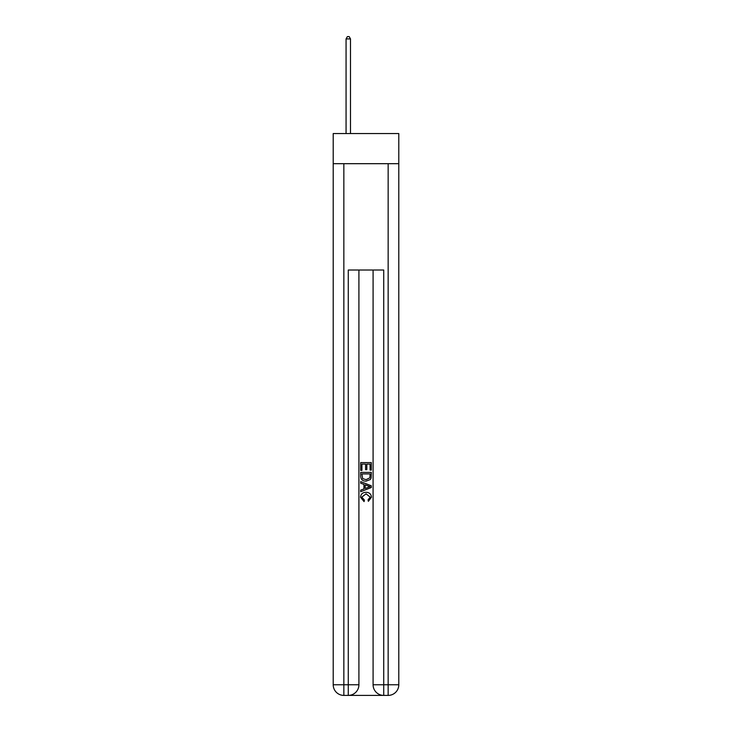 <?xml version="1.0" encoding="UTF-8"?>
<svg xmlns="http://www.w3.org/2000/svg" width="732" height="732" viewBox="0 0 732 732"><rect width="100%" height="100%" fill="white"/><g stroke="black" fill="none" stroke-linecap="round" stroke-linejoin="round"><path stroke-width="1.1" d="M398.794 163.684L398.794 133.553L333.206 133.553L333.206 163.684L398.794 163.684L398.794 684.768L388.152 684.768L388.152 163.684M349.072 695.4L382.928 695.4M383.724 695.4L383.724 684.768L373.091 684.768A10.632 10.632 0 0 0 383.724 695.4L388.152 695.4L388.152 684.768L383.724 684.768L383.724 270.026L348.276 270.026L348.276 684.768L333.206 684.768L333.206 163.684M358.909 270.026L358.909 684.768A10.632 10.632 0 0 1 348.276 695.4L343.848 695.4A10.632 10.632 0 0 1 333.206 684.768M373.091 684.768L373.091 270.026M388.152 695.4A10.632 10.632 0 0 0 398.794 684.768M360.684 470.374L360.684 462.606L371.316 462.606L371.316 470.1L370.09 470.1L370.09 464.106L366.814 464.106L366.814 469.688L365.588 469.688L365.588 464.106L361.91 464.106L361.91 470.374L360.684 470.374M360.684 476.23L360.684 472.414L371.316 472.414L371.161 477.932L370.401 479.478L366.055 481.144C362.66 481.162 360.867 479.515 360.684 476.23M361.91 473.915L362.66 478.618L366.082 479.643L369.87 477.831L370.09 473.915L361.91 473.915M360.684 483.193L360.684 481.601L371.316 485.819L371.316 487.512L360.684 491.73L360.684 490.147L363.95 488.93L363.95 484.401L360.684 483.193M368.123 485.938L365.186 484.849L365.186 488.482L370.09 486.67L368.123 485.938M361.773 497.11L364.435 500.093L364.088 501.594L360.547 497.257C360.83 493.99 362.679 492.343 366.082 492.325C369.349 492.398 371.142 494.027 371.453 497.22L368.361 501.319L368.04 499.819L370.227 497.147L366.082 493.826L361.773 497.11M350.491 133.553L350.491 38.906L346.062 38.906L346.062 133.553M346.062 38.906L347.389 36.6L349.164 36.6L350.491 38.906M343.848 163.684L343.848 695.4M358.909 684.768L348.276 684.768L348.276 695.4"/></g></svg>
